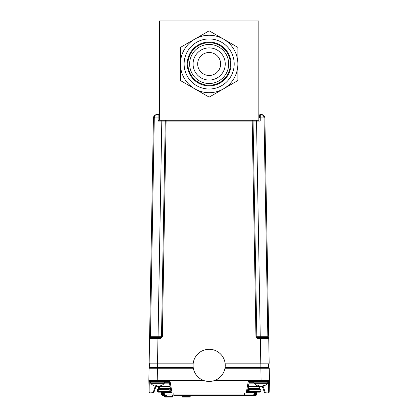 <?xml version="1.0" encoding="UTF-8"?>
<svg xmlns="http://www.w3.org/2000/svg" width="418" height="418" viewBox="0 0 418 418"><rect width="100%" height="100%" fill="white"/><g stroke="black" fill="none" stroke-linecap="round" stroke-linejoin="round"><path stroke-width="0.63" d="M159.477 120.264L258.841 120.264L258.841 20.9L159.477 20.9L159.477 120.264L158.939 120.264L158.856 115.368A0.862 0.862 0 0 0 157.994 114.522A0.862 0.862 0 0 1 158.856 115.368M199.208 69.722A11.485 11.485 0 0 0 219.105 69.722A11.485 11.485 0 0 0 209.157 52.49A11.485 11.485 0 0 0 199.208 69.722M192.243 73.74A19.526 19.526 0 0 1 209.157 44.449A19.526 19.526 0 0 1 226.07 73.74A19.526 19.526 0 0 1 192.243 73.74M237.873 59.252L237.873 47.396L223.515 39.104L237.873 47.396L237.873 80.554L223.515 88.846A28.717 28.717 0 0 1 194.798 88.846L180.44 80.554L180.44 47.396L209.157 30.817L223.515 39.104A28.717 28.717 0 0 1 223.515 88.846L209.157 97.138L194.798 88.846A28.717 28.717 0 0 1 194.798 39.104L180.44 47.396L180.44 63.975M223.515 39.104A28.717 28.717 0 0 0 194.798 39.104M209.157 30.817L198.884 36.747M227.601 86.489L237.873 80.554L237.873 63.975M209.157 97.138L223.515 88.846M180.44 68.704L180.44 80.554M219.105 58.233A11.485 11.485 0 0 0 199.208 58.233A11.485 11.485 0 0 0 209.157 75.465A11.485 11.485 0 0 0 219.105 58.233M223.087 55.934A16.083 16.083 0 0 0 195.232 55.934A16.083 16.083 0 0 0 209.157 80.057A16.083 16.083 0 0 0 223.087 55.934M226.07 54.215A19.526 19.526 0 0 0 192.243 54.215A19.526 19.526 0 0 0 209.157 83.506A19.526 19.526 0 0 0 226.07 54.215M227.559 53.352A21.25 21.25 0 0 0 190.754 53.352A21.25 21.25 0 0 0 209.157 85.225A21.25 21.25 0 0 0 227.559 53.352M228.134 53.018A21.914 21.914 0 0 0 190.18 53.018A21.914 21.914 0 0 0 209.157 85.889A21.914 21.914 0 0 0 228.134 53.018M230.846 51.456A25.043 25.043 0 0 0 187.473 51.456A25.043 25.043 0 0 0 209.157 89.018A25.043 25.043 0 0 0 230.846 51.456M255.957 336.751L256.819 336.751A0.862 0.862 0 0 0 256.819 336.798A0.862 0.862 0 0 1 256.819 336.751L267.844 336.751L264.024 117.907L259.416 117.907L259.463 115.368A0.862 0.862 0 0 1 260.32 114.522L260.221 121.11L253.052 121.11A0.862 0.862 0 0 0 252.19 120.264A0.862 0.862 0 0 1 253.052 121.11L256.819 336.751L257.681 337.598L267.875 337.598L260.351 337.598L260.351 338.444L257.681 338.444L255.957 336.751L252.19 120.264A0.862 0.862 0 0 1 253.052 121.11L158.093 121.11L158.939 120.264M260.262 337.598L256.5 120.264M157.461 363.958L157.461 367.406L149.769 367.406L149.707 363.958A0.862 0.862 0 0 1 149.148 363.137A0.862 0.862 0 0 0 149.707 363.958L157.534 363.958L157.534 363.137L149.148 363.137L153.427 117.907L154.038 116.011L153.427 117.907C153.678 115.859 154.822 114.731 156.875 114.522C155.334 114.731 154.477 115.859 154.289 117.907L150.47 336.751L161.5 336.751L165.262 121.11A0.862 0.862 0 0 1 166.124 120.264A0.862 0.862 0 0 0 165.262 121.11L161.5 336.751A0.862 0.862 0 0 1 161.494 336.798M268.696 336.02L264.887 117.907L264.28 116.011L261.438 114.522C263.492 114.731 264.641 115.859 264.887 117.907L268.696 336.02M267.875 337.598A0.862 0.862 0 0 1 268.737 338.444L268.706 336.751L267.844 336.751L267.875 337.598A0.862 0.862 0 0 1 268.737 338.444L269.166 363.137L268.737 338.444L260.351 338.444L260.78 363.137L269.166 363.137A0.862 0.862 0 0 1 268.607 363.958L260.858 363.958L260.858 367.406L268.544 367.406L268.607 363.958A0.862 0.862 0 0 0 269.166 363.137M264.887 117.907L264.024 117.907C263.842 115.859 262.979 114.731 261.438 114.522L260.32 114.522M225.177 363.958L260.858 363.958M157.534 363.958L193.137 363.958M193.335 368.253L157.445 368.253L157.445 367.406L193.205 367.406M225.109 367.406L260.858 367.406M264.019 363.143L262.509 363.137M166.124 120.264L162.356 336.751L160.637 338.444L160.637 337.598L150.443 337.598L160.637 337.598A0.862 0.862 0 0 0 160.684 337.598M158.093 121.11L158.035 117.907L153.427 117.907L149.623 336.02M160.637 338.444L149.581 338.444A0.862 0.862 0 0 1 150.443 337.598L150.47 336.751L149.607 336.751M160.637 337.598L161.5 336.751L162.356 336.751M158.897 117.907L158.035 117.907L157.994 114.522L156.875 114.522M158.051 337.598L161.818 120.264M257.681 337.598A0.862 0.862 0 0 1 257.634 337.598A0.862 0.862 0 0 0 257.681 337.598L257.681 338.444M158.871 386.274L158.877 386.347A8.867 6.573 -99 0 0 159.587 386.227A8.883 8.883 0 0 0 164.295 383.332L150.736 383.332L150.569 382.862L150.569 382.141L151.29 381.42L163.746 381.42L164.467 382.141L149.743 382.13L149.707 381.42L168.454 381.42A0.862 0.862 0 0 1 169.3 382.13L168.454 381.42L169.901 380.584L169.3 382.13L171.077 392.194A0.862 0.862 0 0 0 171.923 392.91L246.39 392.91L171.923 392.91L171.923 392.068L171.077 392.194M150.569 382.862L164.467 382.862L164.295 383.332L159.848 383.332M159.681 386.091L159.686 386.206A8.877 8.329 -107.6 0 0 161.191 385.652A8.841 2.534 -121.5 0 1 160.815 385.652A8.877 8.329 107.6 0 1 159.268 386.206A8.867 8.804 -152.2 0 1 158.171 386.347A8.867 5.883 -98 0 1 157.424 386.206A8.877 2.921 -96.4 0 1 156.834 385.652A8.841 7.226 150.2 0 1 155.752 385.652A8.877 2.921 96.4 0 0 156.233 386.206A8.867 0.486 96 0 1 156.154 386.347A8.867 6.573 99 0 1 155.444 386.227A8.867 6.573 99 0 1 155.344 386.206M156.29 385.668L156.233 386.206M156.813 386.342A8.867 5.481 97.6 0 1 156.781 386.347A8.867 8.762 132.5 0 1 156.196 386.289A8.867 8.804 152.2 0 0 156.865 386.347A8.867 5.883 98 0 0 157.518 386.227M156.896 385.72L156.865 386.347M158.835 386.279A8.867 0.486 -96 0 0 158.877 386.347A8.867 6.907 -99.6 0 1 158.835 386.347A8.867 1.008 -96 0 1 158.762 386.289A8.867 8.762 -132.5 0 1 158.25 386.347L158.25 386.347A8.867 5.481 -97.6 0 1 158.218 386.342M254.572 381.42L267.024 381.42L267.75 382.141L253.846 382.141L254.572 381.42L253.846 382.141L253.846 382.862L267.75 382.862L267.75 382.141L268.591 382.13L268.57 381.42L269.469 380.584A0.862 0.862 0 0 1 268.612 381.42L268.591 382.13L269.469 380.584L269.171 392.068A0.862 0.862 0 0 1 268.309 392.91L265.247 392.91L268.309 392.91L268.57 382.13M253.846 382.862L254.019 383.332L267.577 383.332L267.75 382.862M262.75 385.887L262.781 386.206A8.877 6.641 -99.1 0 0 263.957 385.652A8.841 5.042 -127.5 0 1 263.199 385.652A8.877 6.641 99.1 0 1 261.945 386.206A8.867 8.355 108.1 0 1 260.9 386.347A8.867 7.905 -103.3 0 1 259.902 386.206A8.877 5.815 -98 0 1 258.794 385.652A8.841 5.758 131.2 0 1 257.932 385.652A8.877 5.815 98 0 0 258.951 386.206A8.867 2.827 96.3 0 0 259.291 386.347A8.867 3.908 96.7 0 1 259.244 386.336A8.883 8.883 0 0 1 254.019 383.332M258.862 385.694L258.82 386.154M259.338 385.96L259.291 386.347A8.867 2.147 96.2 0 0 259.306 386.347A8.867 4.53 97 0 1 259.291 386.342M258.993 385.772L258.951 386.206M262.776 386.154A8.877 5.815 -98 0 1 262.645 386.206A8.867 2.827 -96.3 0 1 262.305 386.347A8.867 3.908 -96.7 0 0 262.352 386.336A8.867 3.908 -96.7 0 0 262.781 386.206M259.646 386.107L259.651 386.206A8.867 8.355 -108.1 0 0 260.696 386.347L260.696 386.347A8.867 7.905 103.3 0 0 260.795 386.336M258.423 385.668A8.877 6.641 -99.1 0 0 258.846 385.887M259.322 386.091A8.877 6.641 -99.1 0 0 259.651 386.206M259.505 386.159L259.505 386.206A8.867 8.553 -113.4 0 0 260.576 386.347L260.576 386.347A8.867 7.566 101.6 0 0 260.633 386.342M262.196 386.175A8.877 7.09 100 0 1 262.091 386.206A8.867 8.553 113.4 0 1 261.02 386.347A8.867 7.566 -101.6 0 1 260.963 386.342M259.176 386.326L259.176 386.326A8.883 8.883 0 0 1 258.502 386.175L258.502 386.415M258.502 385.913A8.877 5.262 97.5 0 0 258.826 386.101M253.815 394.582L254.452 394.582L254.452 392.23M255.32 392.162L255.32 394.582L254.499 394.582L254.499 392.209M256.004 394.639L256.004 392.162M255.973 394.582L255.973 392.162M256.537 394.582L256.532 392.162M256.051 394.582L256.83 394.582L255.806 395.606L251.354 395.606M256.783 392.162L256.783 394.582M256.804 394.582L256.804 392.162M256.156 392.162L256.156 394.582M255.461 394.582L255.461 392.162M255.361 394.582L256.02 394.582M248.255 386.415L248.344 388.724L247.853 388.724L247.749 389.289L249.154 389.289M247.247 392.162L259.954 392.162L260.048 389.289L249.175 389.289M158.354 392.162A0.862 0.862 0 0 1 157.497 391.316L157.461 389.289L168.976 389.289M163.025 392.162L163.025 394.582M162.983 394.582L162.983 392.162M163.663 392.168L163.647 394.639L161.703 394.582L161.719 392.162M161.536 392.162L161.536 394.582L161.531 392.162M161.5 392.162L161.703 394.582M162.142 392.162L162.189 394.639L162.168 392.162M162.785 392.162L162.827 394.582M163.663 394.582L164.499 394.582M166.766 395.606L162.513 395.606L161.484 394.582L161.484 392.162M163.663 392.45L163.548 394.582M193.074 365.363A16.083 16.077 0 0 0 209.157 381.441A16.083 16.077 0 0 0 225.239 365.363A16.083 16.077 0 0 0 209.157 349.281A16.083 16.077 0 0 0 193.074 365.363L193.074 365.369A16.083 16.077 0 0 0 209.157 381.446A16.083 16.077 0 0 0 225.239 365.363L225.239 365.369M157.492 390.908L157.502 391.316L158.302 391.447L158.265 389.289L157.466 389.289L157.476 390.031M158.662 386.415L158.626 388.724L158.657 386.415L159.357 386.415L159.347 388.724L170.466 388.724M247.513 395.606L244.478 395.606L247.513 395.606M165.403 395.606A0.862 0.862 0 0 1 164.551 394.895L173.836 394.895L173.836 395.606L252.916 395.606L244.478 395.606L244.478 394.895L253.763 394.895A0.862 0.862 0 0 1 252.916 395.606M253.763 394.895L254.16 392.633A0.575 0.575 0 0 1 254.724 392.162M164.551 394.895L164.154 392.633A0.575 0.575 0 0 0 163.59 392.162M157.497 391.316L157.502 391.316A0.862 0.862 0 0 0 158.365 392.162L158.302 391.447L170.152 391.316L170.152 392.162L158.365 392.162A0.862 0.862 0 0 1 157.502 391.316L157.466 389.289M171.072 392.162L170.152 392.162A0.862 0.857 90 0 1 169.306 391.447L168.924 389.289M247.393 391.316L248.167 391.316L248.167 392.162A0.862 0.857 -90 0 0 249.013 391.447L260.012 391.447L260.816 391.316L260.822 390.908M259.954 392.162A0.862 0.862 0 0 0 260.816 391.316A0.862 0.862 0 0 1 259.954 392.162A0.862 0.862 0 0 0 260.816 391.316L260.848 389.289L260.048 389.289L260.848 389.289L260.837 390.031M170.92 391.316L170.152 391.316L169.797 389.289L170.565 389.289M248.522 389.289L248.167 391.316L249.013 391.447L249.389 389.289M259.651 386.415L259.693 388.724L258.967 388.724L258.961 386.415L259.651 386.415M158.626 388.724L159.347 388.724M169.969 388.724L170.011 386.415L159.357 386.415M248.302 386.415L258.961 386.415M248.344 388.724L258.967 388.724M258.502 386.002L258.502 385.709M249.185 382.857L248.888 382.857L248.987 382.282L249.185 383.144L248.835 383.144M169.431 382.857L169.128 382.857L169.128 382.282L164.467 382.282L169.327 382.282M253.904 383.144L249.185 383.144M169.478 383.144L164.41 383.144M169.128 383.144L169.128 381.749M253.846 382.282L249.185 382.282L253.846 382.282M149.743 382.13L150.005 392.91L153.066 392.91A0.862 0.862 0 0 0 153.876 392.34A0.862 0.862 0 0 1 153.066 392.91L150.005 392.91A0.862 0.862 0 0 1 149.142 392.068L148.845 380.584L169.901 380.584L171.923 392.068L246.39 392.068L248.417 380.584L249.013 382.13A0.862 0.862 0 0 1 249.859 381.42L248.893 382.245M268.393 367.406A0.862 0.862 0 0 1 269.255 368.253L269.469 380.584L248.417 380.584L249.859 381.42L248.736 381.42L248.417 380.584L214.361 380.584M157.231 380.584L157.231 381.42L149.707 381.42L149.722 382.13L148.845 380.584A0.862 0.862 0 0 0 149.707 381.42L148.845 380.584L149.059 368.253A0.862 0.862 0 0 1 149.921 367.406A0.862 0.862 0 0 0 149.059 368.253L157.445 368.253L157.231 380.584L148.845 380.584L149.743 381.42M168.454 381.42A0.862 0.862 -90 0 1 169.3 382.13M203.958 380.584L169.901 380.584M249.327 381.608L247.237 392.194A0.862 0.862 0 0 1 246.39 392.91L246.39 392.068L247.237 392.194M263.063 386.18L265.247 392.194L264.437 392.34A0.862 0.862 0 0 0 265.247 392.91A0.862 0.862 0 0 1 264.437 392.34L262.18 386.127M249.859 381.42L268.612 381.42L261.088 381.42L260.874 367.406M269.255 368.253L224.978 368.253M153.066 392.91L155.256 386.18M156.06 386.336L153.876 392.34L149.142 392.068M148.928 375.63L149.482 344.045M172.681 396.698L172.279 397.1L165.042 397.1L164.64 396.698L172.681 396.698L172.681 395.606M190.195 396.698L189.798 397.1L182.556 397.1L182.159 396.698L190.195 396.698L190.195 395.606M260.78 363.958L260.78 363.137L225.083 363.137M157.962 337.598L157.534 363.137L193.231 363.137M173.836 392.91L173.836 394.895L244.478 394.895L244.478 392.91M254.16 392.633L247.017 392.633M171.296 392.633L164.154 392.633M257.619 386.415L257.619 385.887M160.695 386.415L160.695 385.887M249.185 381.738L249.185 382.282M265.247 392.91L265.247 392.194L269.171 392.068A0.862 0.862 0 0 1 268.309 392.91M164.467 382.862L164.467 382.141M150.741 383.332A8.883 8.883 0 0 0 155.444 386.227M262.352 386.336A8.883 8.883 0 0 0 267.577 383.332M160.616 389.853L161.191 389.289M148.918 380.902L148.845 380.584M164.64 396.698L164.64 395.606M182.159 396.698L182.159 395.606"/></g></svg>
